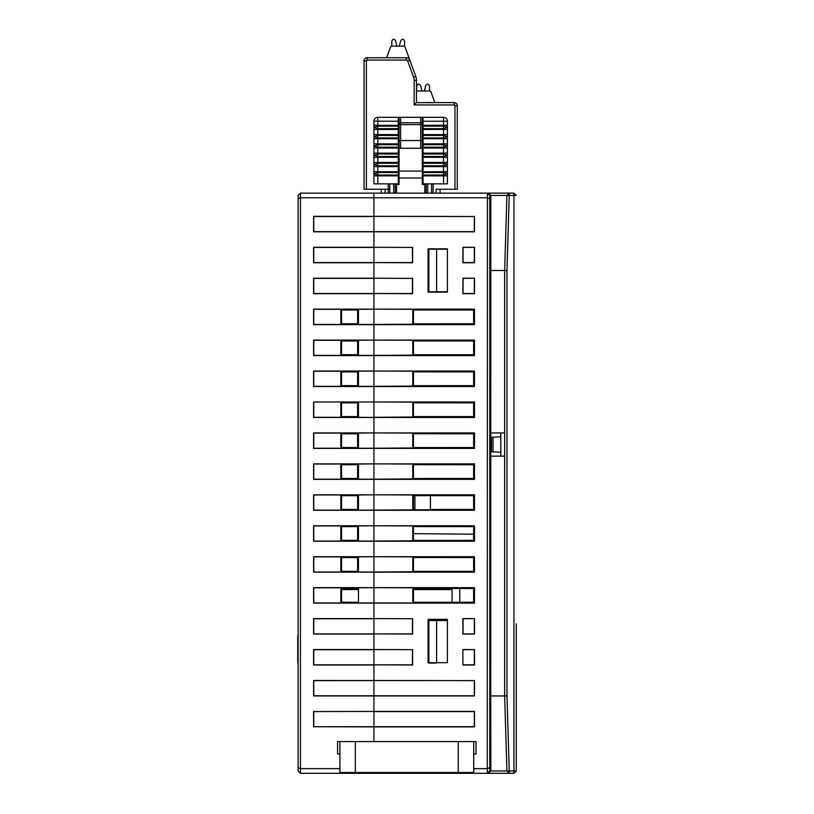<?xml version="1.0" encoding="UTF-8"?>
<svg xmlns="http://www.w3.org/2000/svg" width="814" height="814" viewBox="0 0 814 814"><rect width="100%" height="100%" fill="white"/><g stroke="black" fill="none" stroke-linecap="round" stroke-linejoin="round"><path stroke-width="1.22" d="M516.269 676.007L516.269 770.98L513.949 773.3L509.299 773.3L513.949 773.3L509.299 773.3L506.919 770.98L489.784 770.98L489.784 195.441L487.423 193.122L373.931 193.122L373.931 216.331L373.931 193.122L300.437 193.122L298.117 195.441L298.117 198.728L300.437 197.761L300.437 193.122L298.117 195.441M489.662 198.728L487.26 197.761L300.437 197.761L300.437 768.66L298.117 767.694L298.117 770.98L300.437 773.3L298.117 770.98M313.756 711.578L373.931 711.416L373.931 695.939L373.931 711.416L474.491 711.416L474.491 726.882L373.931 726.882L373.931 711.578L474.328 711.578L474.328 726.719L313.756 726.719L313.756 711.578L373.931 711.416L373.931 741.585L373.931 726.882L313.756 726.719M474.491 216.331L474.491 231.807L373.931 231.807L373.931 247.273L373.931 231.807L313.594 231.807L313.594 216.331L474.328 216.493L474.328 231.644L373.931 231.644L373.931 216.493L313.756 216.493L313.756 231.644L373.931 231.644L373.931 216.331L474.328 216.493M412.606 247.273L412.606 262.749L373.931 262.586L373.931 278.215L373.931 262.749L313.594 262.749L313.594 247.273L373.931 247.273L373.931 262.586L313.756 262.586L313.756 247.436L373.931 247.436L373.931 262.586L412.444 262.586L412.444 247.436L373.931 247.273L412.444 247.436M412.606 278.215L412.606 293.691L373.931 293.528L373.931 309.157L373.931 293.691L313.594 293.691L313.594 278.215L373.931 278.215L373.931 293.528L313.756 293.528L313.756 278.378L373.931 278.378L373.931 293.528L412.444 293.528L412.444 278.378L373.931 278.215L412.444 278.378M412.769 324.471L412.769 309.32L373.931 309.157L474.491 309.157L474.491 324.633L373.931 324.633L373.931 340.099L373.931 324.633L313.594 324.633L313.594 309.157L373.931 309.157L358.455 309.32L358.455 324.471L373.931 324.471L373.931 309.32L373.931 324.471L473.636 323.779L473.636 310.012L413.441 309.992L413.441 323.799L413.441 309.992L473.636 310.012L473.636 323.779L413.441 323.799M412.769 355.413L412.769 340.262L373.931 340.099L474.491 340.099L474.491 355.576L373.931 355.576L373.931 371.042L373.931 355.576L313.594 355.576L313.594 340.099L373.931 340.099L358.455 340.262L358.455 355.413L373.931 355.413L373.931 340.262L373.931 355.413L473.636 354.721L473.636 340.954L413.441 340.934L413.441 354.741L413.441 340.934L473.636 340.954L473.636 354.721L413.441 354.741M412.769 386.355L412.769 371.204L373.931 371.042L474.491 371.042L474.491 386.518L373.931 386.518L373.931 401.984L373.931 386.518L313.594 386.518L313.594 371.042L373.931 371.042L358.455 371.204L358.455 386.355L373.931 386.355L373.931 371.204L373.931 386.355L473.636 385.663L473.636 371.906L413.441 371.876L413.441 385.683L413.441 371.876L473.636 371.906L473.636 385.663L413.441 385.683M358.455 401.984L358.455 417.297L373.931 417.46L313.594 417.46L313.594 401.984L474.491 401.984L474.491 417.46L373.931 417.46L373.931 432.926L373.931 402.147L373.931 417.297L473.636 416.605L473.636 402.849L413.441 402.818L413.441 416.626L413.441 402.818L473.636 402.849L473.636 416.605L413.441 416.626M412.769 448.239L412.769 433.089L373.931 432.926L474.491 432.926L474.491 448.402L373.931 448.402L373.931 463.868L373.931 448.402L313.594 448.402L313.594 432.926L373.931 432.926L358.455 433.089L358.455 448.239L373.931 448.239L373.931 433.089L373.931 448.239L473.636 447.547L473.636 433.791L413.441 433.76L413.441 447.578L413.441 433.76L473.636 433.791L473.636 447.547L413.441 447.578M412.769 479.181L412.769 464.031L373.931 463.868L474.491 463.868L474.491 479.344L373.931 479.344L373.931 494.82L373.931 479.344L313.594 479.344L313.594 463.868L373.931 463.868L358.455 464.031L358.455 479.181L373.931 479.181L373.931 464.031L373.931 479.181L473.636 478.49L473.636 464.733L413.441 464.702L413.441 478.52L413.441 464.702L473.636 464.733L473.636 478.49L413.441 478.52M412.769 510.124L412.769 494.973L373.931 494.82L474.491 494.82L474.491 510.286L373.931 510.286L373.931 525.763L373.931 510.286L313.594 510.286L313.594 494.82L373.931 494.82L358.455 494.973L358.455 510.124L373.931 510.124L373.931 494.973L373.931 510.124L473.636 509.432L473.636 495.675L413.441 495.645L413.441 509.462L413.441 495.645L414.926 495.645L414.926 509.462L413.441 509.462M412.769 541.066L412.769 525.925L373.931 525.763L474.491 525.763L474.491 541.229L373.931 541.229L373.931 556.705L373.931 541.229L313.594 541.229L313.594 525.763L373.931 525.763L358.455 525.925L358.455 541.066L373.931 541.066L373.931 525.925L373.931 541.066L473.636 540.374L473.636 526.617L413.441 526.587L413.441 540.404L413.441 533.679L473.636 534.208L473.636 540.374L413.441 540.404M412.769 572.008L412.769 556.868L373.931 556.705L474.491 556.705L474.491 572.171L373.931 572.171L373.931 587.647L373.931 572.171L313.594 572.171L313.594 556.705L373.931 556.705L358.455 556.868L358.455 572.008L373.931 572.008L373.931 556.868L373.931 572.008L473.636 571.316L473.636 557.559L413.441 557.529L413.441 571.347L413.441 557.529L473.636 557.559L473.636 571.316L413.441 571.347M474.491 587.647L474.491 603.113L373.931 603.113L373.931 618.589L373.931 603.113L313.594 603.113L313.594 587.647L373.931 587.647L358.455 587.81L358.455 602.95L373.931 602.95L373.931 587.81L373.931 602.95L412.769 602.95L412.769 587.81L373.931 587.647L474.491 587.647L473.636 588.502L413.441 588.471L413.441 602.289L473.636 602.258L473.636 588.502M412.606 618.589L412.606 634.055L373.931 633.892L373.931 649.531L373.931 634.055L313.594 634.055L313.594 618.589L373.931 618.589L373.931 633.892L313.756 633.892L313.756 618.752L373.931 618.752L373.931 633.892L412.444 633.892L412.444 618.752L373.931 618.589L412.444 618.752M412.606 649.531L412.606 664.997L373.931 664.835L373.931 680.473L373.931 664.997L313.594 664.997L313.594 649.531L373.931 649.531L373.931 664.835L313.756 664.835L313.756 649.694L373.931 649.694L373.931 664.835L412.444 664.835L412.444 649.694L373.931 649.531L412.444 649.694M474.491 680.473L474.491 695.939L313.594 695.939L313.594 680.473L474.328 680.636L474.328 695.777L373.931 695.777L373.931 680.636L313.756 680.636L313.756 695.777L373.931 695.777L373.931 680.473L474.328 680.636M313.594 711.416L313.594 726.882M339.896 768.66L300.437 768.66L300.437 773.3L488.583 773.3L487.423 773.3L487.26 768.66L487.423 193.122L509.299 193.122L506.98 270.513L506.98 695.909L504.66 695.939L490.74 695.939L490.822 195.441L488.583 193.122L487.647 193.122M339.896 754.018L337.576 753.957L337.576 741.585L355.362 741.585L355.362 772.527L339.896 772.527L339.896 741.585M357.621 571.336L341.534 571.306L341.534 557.57L357.621 557.539L357.621 571.336M357.621 323.789L341.534 323.758L341.534 310.032L357.621 310.002L357.621 323.789M357.621 354.731L341.534 354.701L341.534 340.974L357.621 340.944L357.621 354.731M357.621 385.673L341.534 385.643L341.534 371.917L357.621 371.886L357.621 385.673M357.621 416.615L341.534 416.585L341.534 402.859L357.621 402.828L357.621 416.615M357.621 447.558L341.534 447.527L341.534 433.801L357.621 433.77L357.621 447.558M357.621 478.5L341.534 478.479L341.534 464.743L357.621 464.713L357.621 478.5M357.621 509.442L341.534 509.422L341.534 495.685L357.621 495.655L357.621 509.442M357.621 540.384L341.534 540.364L341.534 526.627L357.621 526.597L357.621 540.384M353.815 772.527L353.815 773.3M298.117 767.694L298.117 198.728M358.455 310.002L341.534 310.032L341.534 323.758L358.455 323.789M358.455 340.944L341.534 340.974L341.534 354.701L358.455 354.731M358.455 371.886L341.534 371.917L341.534 385.643L358.455 385.673M341.534 401.984L341.534 416.585L358.455 416.615M358.455 433.77L341.534 433.801L341.534 447.527L358.455 447.558M358.455 464.713L341.534 464.743L341.534 478.479L358.455 478.51M358.455 495.655L341.534 495.685L341.534 509.422L358.455 509.452M358.455 526.597L341.534 526.627L341.534 540.364L358.455 540.394M358.455 557.539L341.534 557.57L341.534 571.306L358.455 571.336M358.455 588.481L341.534 588.512L341.534 602.248L358.455 602.279M341.534 310.032L340.832 309.32L340.832 324.471L341.534 323.758M340.832 309.32L313.756 309.32L313.756 324.471L340.832 324.471M341.534 340.974L340.832 340.262L340.832 355.413L341.534 354.701M340.832 340.262L313.756 340.262L313.756 355.413L340.832 355.413M341.534 371.917L340.832 371.204L340.832 386.355L341.534 385.643M340.832 371.204L313.756 371.204L313.756 386.355L340.832 386.355M340.832 401.984L340.832 417.297L341.534 416.585M313.756 401.984L313.756 417.297L340.832 417.297M341.534 433.801L340.832 433.089L340.832 448.239L341.534 447.527M340.832 433.089L313.756 433.089L313.756 448.239L340.832 448.239M341.534 464.743L340.832 464.031L340.832 479.181L341.534 478.479M340.832 464.031L313.756 464.031L313.756 479.181L340.832 479.181M341.534 495.685L340.832 494.973L340.832 510.124L341.534 509.422M340.832 494.973L313.756 494.973L313.756 510.124L340.832 510.124M341.534 526.627L340.832 525.925L340.832 541.066L341.534 540.364M340.832 525.925L313.756 525.925L313.756 541.066L340.832 541.066M341.534 557.57L340.832 556.868L340.832 572.008L341.534 571.306M340.832 556.868L313.756 556.868L313.756 572.008L340.832 572.008M341.534 588.512L340.832 587.81L340.832 602.95L341.534 602.248M340.832 587.81L313.756 587.81L313.756 602.95L340.832 602.95M341.534 589.58L358.455 589.58M413.441 589.58L452.065 589.58L452.065 602.268M447.415 291.758L428.083 291.758M428.083 249.206L428.856 249.206L428.856 291.758M428.083 620.522L436.589 620.522L436.589 663.064L428.856 663.064L428.856 620.522M447.415 620.522L436.589 620.522M428.856 249.206L436.589 249.206L436.589 291.758M447.415 249.206L436.589 249.206M298.117 634.686A6.186 6.186 0 0 0 297.731 636.843L297.731 661.904A6.186 6.186 0 0 0 298.117 664.061M459.798 772.527L459.798 773.3L487.423 773.3L489.784 770.98M506.919 770.98L504.66 695.939L506.919 770.98L509.238 770.98L509.299 773.3L488.583 773.3L490.822 770.98L490.74 695.939M516.269 765.852L516.269 770.98L509.238 770.98L506.98 695.909M489.784 195.441L506.919 195.441L504.66 270.482L490.74 270.482M473.717 768.66L487.26 768.66L489.662 767.694M516.269 770.98L516.269 623.829M516.269 672.15L516.269 627.686M513.949 193.122L516.269 195.441L513.949 195.441L513.949 193.122L440.069 193.122L440.069 189.255M373.931 193.122L381.278 193.122L381.278 189.255M500.793 432.926L500.793 456.135M373.931 401.984L412.769 402.147L413.441 402.818M473.636 495.675L473.636 509.432L430.403 509.452L430.403 495.655L473.636 495.675L474.491 494.82M459.798 602.268L459.798 588.491M447.415 588.491L447.415 589.58M428.083 589.58L428.083 588.481M504.66 456.135L490.74 456.135M504.66 432.926L490.74 432.926M504.66 695.939L504.66 270.482L506.98 270.513M509.299 193.122L506.919 195.441L504.66 270.482M506.919 195.441L513.949 195.441L513.949 773.3M355.362 741.585L476.037 741.585L476.037 753.957L473.717 754.018M474.491 278.215L462.891 278.215L462.891 293.691L474.491 293.691L474.491 278.215L463.054 278.378L463.054 293.528L474.328 293.528L474.328 278.378M474.491 618.589L462.891 618.589L462.891 634.055L474.491 634.055L474.491 618.589L463.054 618.752L463.054 633.892L474.328 633.892L474.328 618.752M474.491 649.531L462.891 649.531L462.891 664.997L474.491 664.997L474.491 649.531L462.891 649.694M474.491 247.273L462.891 247.273L462.891 262.749L474.491 262.749L474.491 247.273L463.054 247.436L463.054 262.586L474.328 262.586L474.328 247.436M447.415 662.677L428.083 662.677L428.083 619.362L447.415 619.362L447.415 662.677M447.415 292.145L428.083 292.145L428.083 248.819L447.415 248.819L447.415 292.145M462.891 664.835L474.328 664.835L474.328 649.694M412.769 587.81L413.441 588.471M412.769 602.95L413.441 602.289M474.491 603.113L473.636 602.258M474.491 572.171L473.636 571.316M412.769 556.868L413.441 557.529M474.491 556.705L473.636 557.559M474.491 541.229L473.636 540.374M412.769 525.925L413.441 526.587M474.491 525.763L473.636 526.617M474.491 510.286L473.636 509.432M412.769 494.973L413.441 495.645M474.491 479.344L473.636 478.49M412.769 464.031L413.441 464.702M474.491 463.868L473.636 464.733M474.491 448.402L473.636 447.547M412.769 433.089L413.441 433.76M474.491 432.926L473.636 433.791M474.491 417.46L473.636 416.605M412.769 417.297L412.769 402.147M474.491 401.984L473.636 402.849M474.491 386.518L473.636 385.663M412.769 371.204L413.441 371.876M474.491 371.042L473.636 371.906M474.491 355.576L473.636 354.721M412.769 340.262L413.441 340.934M474.491 340.099L473.636 340.954M474.491 324.633L473.636 323.779M412.769 309.32L413.441 309.992M474.491 309.157L473.636 310.012M491.514 451.78L491.514 437.281L493.06 437.199L493.06 451.862L491.514 451.78M500.793 436.803L493.06 437.199M500.793 452.269L493.06 451.862M354.894 773.3L354.873 772.527L354.894 773.3M457.173 773.3L457.193 772.527L457.173 773.3M473.717 741.585L473.717 772.527L355.362 772.527M389.784 189.255L364.072 189.255L364.072 60.846A3.093 3.093 0 0 1 367.165 57.753L366.341 57.865M391.799 46.154L391.799 41.117C392.836 38.757 394.118 38.624 395.624 40.71L396.672 45.431L395.624 40.71M404.568 46.439L404.568 41.127C403.541 38.757 402.269 38.624 400.742 40.7L399.318 46.144L397.049 46.144L396.672 45.431M404.873 57.753L367.165 57.753L367.165 60.073L406.257 60.073A1.547 1.547 0 0 1 407.712 61.091L413.593 77.249A9.28 9.28 0 0 1 414.153 80.423L414.153 104.935L454.192 104.935A0.773 0.773 0 0 1 454.965 105.708L454.965 189.255L457.285 189.255L457.285 105.708A3.093 3.093 0 0 0 454.192 102.615L416.473 102.615L414.153 104.935M429.548 91.015L429.548 85.989C428.551 83.639 427.279 83.496 425.732 85.572L424.308 91.015L422.028 91.015L424.308 91.015L422.028 91.015L424.308 91.015L422.028 91.015L424.308 91.015L422.028 91.015L424.308 91.015L422.028 91.015L424.308 91.015L422.028 91.015L424.308 91.015L422.028 91.015L424.308 91.015L422.028 91.015L424.308 91.015L422.028 91.015L424.308 91.015L422.028 91.015L420.604 85.572C419.098 83.486 417.826 83.628 416.788 85.989L416.473 91.015L429.538 91.015A1.547 1.547 0 0 1 430.993 92.033L434.88 102.696L416.473 102.615L416.473 80.423A11.6 11.6 0 0 0 415.781 76.455L405.118 47.161A1.547 1.547 0 0 0 403.663 46.144L391.961 46.144A1.547 1.547 0 0 0 390.506 47.161L386.66 57.753L406.257 57.753L406.257 60.073M436.202 193.122L436.202 189.255L454.965 189.255M389.784 183.842L389.784 193.122M373.931 175.814L373.931 183.842L398.3 183.842L398.3 175.885L373.931 175.814L373.931 173.738L373.931 183.842L377.798 183.842L377.798 175.051L373.931 173.738L373.931 164.459L373.931 171.652L377.798 171.723L377.798 166.605L373.931 166.534M398.3 128.643L377.798 128.643L373.931 127.33L373.931 134.524L373.931 121.184A3.867 3.867 0 0 1 377.798 117.318A3.867 3.867 0 0 0 373.931 121.184L373.931 125.244L377.798 125.305L377.798 126.15L398.3 126.15L398.3 175.885M398.3 137.922L377.798 137.922L373.931 136.61L373.931 143.803L373.931 134.524L377.798 134.595L377.798 129.467L398.3 129.467M398.3 147.212L377.798 147.212L373.931 145.889L373.931 153.093L373.931 143.803L377.798 143.875L377.798 138.756L373.931 138.685M398.3 156.492L377.798 156.492L373.931 155.179L373.931 162.373L373.931 153.093L377.798 153.154L377.798 148.036L373.931 147.965M394.576 117.318L377.798 117.318L394.576 117.318M426.119 193.122L426.2 183.842L426.119 193.122M423.056 175.885L443.549 175.885L443.549 183.842L423.056 183.842L423.056 126.15L443.549 126.15L443.549 121.245L423.056 121.245L423.056 117.318L443.549 117.318L443.549 121.245L447.415 121.184L447.415 125.244L447.415 121.184A3.867 3.867 0 0 0 443.549 117.318L426.78 117.318M447.415 183.842L443.549 183.842L447.415 183.842L447.415 126.76L447.415 183.842L447.415 175.814L443.549 175.885L443.549 175.051L423.056 175.051M395.238 193.122L395.156 183.842M398.3 165.771L377.798 165.771L373.931 164.459L373.931 162.373L377.798 162.444L377.798 157.316L373.931 157.255M398.3 121.245L398.3 117.318L377.798 117.318L377.798 125.305L398.3 125.305L398.3 121.245L373.931 121.184M423.056 126.15L423.056 125.305L447.415 125.244L447.415 126.76M431.562 193.122L431.562 183.842M423.056 121.245L423.056 125.305M423.056 163.278L443.549 163.278L447.415 164.459L443.549 165.771L423.056 165.771M423.056 153.999L443.549 153.999L447.415 155.179L443.549 156.492L423.056 156.492M423.056 144.709L443.549 144.709L447.415 145.899L443.549 147.212L423.056 147.212M423.056 135.429L443.549 135.429L447.415 136.61L443.549 137.922L423.056 137.922M423.056 128.643L443.549 128.643L443.549 126.15L447.415 127.33L443.549 128.643L443.549 134.595L423.056 134.595M423.056 172.558L443.549 172.558L447.415 173.738L443.549 175.051L443.549 171.723L423.056 171.723M396.56 193.122L396.56 183.842M396.56 184.503L399.074 184.503L399.074 117.318L422.283 117.318L422.283 184.503L424.796 184.503L424.796 183.842M424.796 184.503L424.796 193.122M399.074 148.26L398.3 148.26M399.491 147.772L399.074 146.713A1.547 1.547 0 0 0 400.62 148.26L399.521 147.802M399.074 140.527L422.283 140.527L422.283 146.713A1.547 1.547 0 0 1 420.726 148.26L400.62 148.26A1.547 1.547 0 0 1 399.074 146.713M422.283 146.713L420.726 148.26L420.726 124.623L400.62 124.623L400.62 148.26M423.056 148.26L422.283 148.26M398.3 125.305L398.3 126.15M373.931 136.61L377.798 135.429L377.798 134.595L398.3 134.595M373.931 145.899L377.798 144.709L377.798 143.875L398.3 143.875M373.931 155.179L377.798 153.999L377.798 153.154L398.3 153.154M373.931 164.459L377.798 163.278L377.798 162.444L398.3 162.444M373.931 173.738L377.798 172.558L377.798 171.723L398.3 171.723M373.931 127.33L377.798 126.15L377.798 129.467L373.931 129.406M386.64 57.784L390.506 47.161M405.118 47.161L409.89 60.297A3.867 3.867 0 0 0 406.257 57.753M454.965 105.708L457.285 105.708A3.093 3.093 0 0 0 454.192 102.615L455.016 102.727M397.049 46.144L399.318 46.144L397.049 46.144M425.732 85.572L424.674 90.303L425.732 85.572M458.251 741.585L458.251 772.527M385.144 193.122L385.144 189.255M388.237 193.122L388.237 183.842M367.165 60.073A0.773 0.773 0 0 0 366.392 60.846L364.072 60.846M366.392 189.255L366.392 60.846M433.109 193.122L433.109 183.842M427.696 183.842L427.696 193.122M393.661 193.122L393.661 183.842M423.056 166.605L443.549 166.605L443.549 171.723L447.415 171.652M423.056 157.316L443.549 157.316L443.549 166.605L447.415 166.534M447.415 162.373L423.056 162.444M423.056 148.036L443.549 148.036L443.549 157.316L447.415 157.255M447.415 153.093L423.056 153.154M423.056 138.756L443.549 138.756L443.549 148.036L447.415 147.965M447.415 143.803L423.056 143.875M447.415 134.524L443.549 134.595L443.549 138.756L447.415 138.685M423.056 129.467L447.415 129.406M399.074 178.001L422.283 178.001M398.3 149.807L399.074 149.807M399.074 124.623L400.62 124.623L400.62 122.802L420.726 122.802L420.726 124.623L422.283 124.623L422.283 124.013A1.547 1.211 180 0 0 420.726 122.802L420.726 117.318M399.074 124.013L400.62 122.802L400.62 117.318M422.283 171.062L399.074 171.062M422.283 149.807L423.056 149.807M398.3 135.429L377.798 135.429L377.798 138.756L398.3 138.756M398.3 144.709L377.798 144.709L377.798 148.036L398.3 148.036M398.3 153.999L377.798 153.999L377.798 157.316L398.3 157.316M398.3 163.278L377.798 163.278L377.798 166.605L398.3 166.605M398.3 172.558L377.798 172.558L377.798 175.051L398.3 175.051M454.192 102.615L454.192 104.935M416.473 80.423L414.153 80.423M415.781 76.455L413.593 77.249M409.89 60.297L407.712 61.091"/></g></svg>
